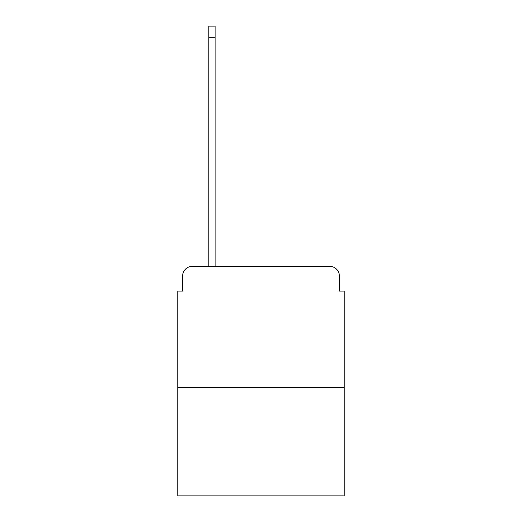 <?xml version="1.0" encoding="UTF-8"?>
<svg xmlns="http://www.w3.org/2000/svg" width="522" height="522" viewBox="0 0 522 522"><rect width="100%" height="100%" fill="white"/><g stroke="black" fill="none" stroke-linecap="round" stroke-linejoin="round"><path stroke-width="0.78" d="M182.622 276.047L182.622 291.093L182.622 276.047A9.709 9.709 0 0 1 192.324 266.337L208.826 266.337L208.826 26.1L215.136 26.1L215.136 37.264L208.826 37.264M344.233 387.67L177.767 387.67L177.767 495.9L344.233 495.9L344.233 291.093L339.378 291.093L339.378 276.047A9.709 9.709 0 0 0 329.676 266.337L192.324 266.337M177.767 387.67L177.767 291.093L182.622 291.093M215.136 37.264L215.136 266.337L329.676 266.337M339.378 291.093L339.378 276.047"/></g></svg>
